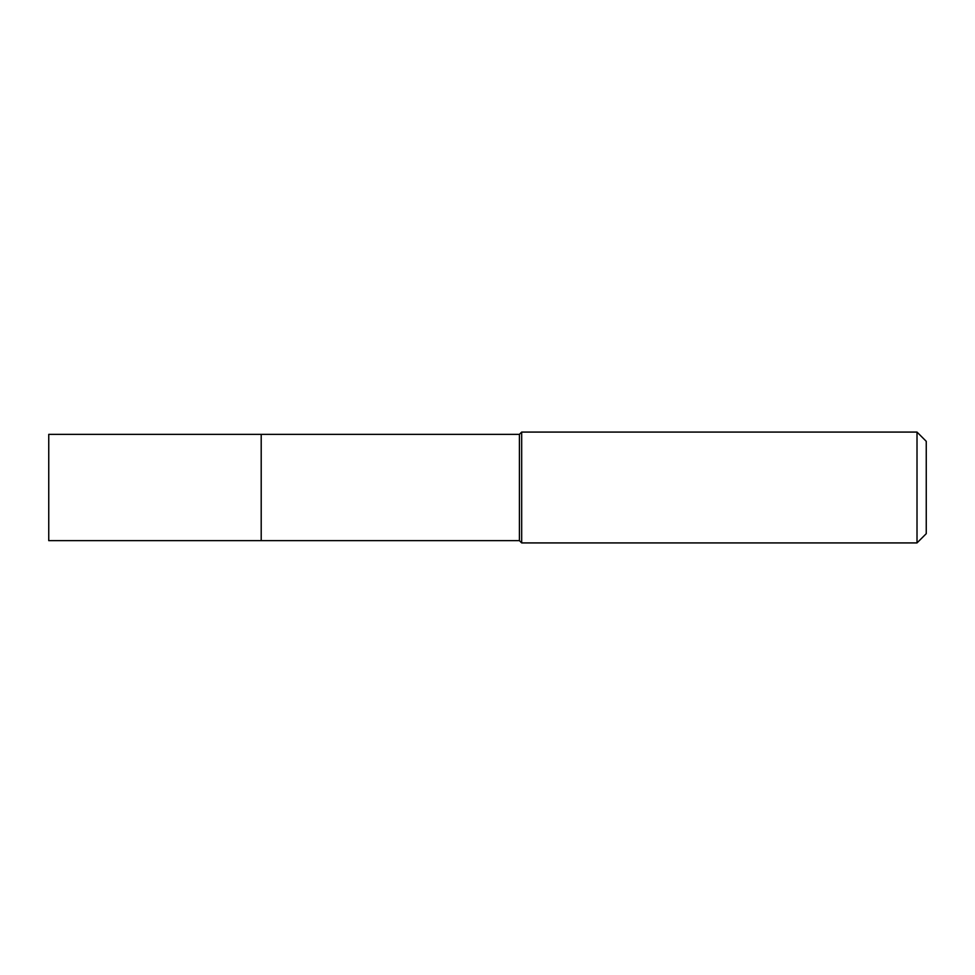 <?xml version="1.0" encoding="UTF-8"?>
<svg xmlns="http://www.w3.org/2000/svg" width="975" height="975" viewBox="0 0 975 975"><rect width="100%" height="100%" fill="white"/><g stroke="black" fill="none" stroke-linecap="round" stroke-linejoin="round"><path stroke-width="1.46" d="M261.202 434.35L48.75 434.35L48.75 540.65L261.202 540.65L261.202 434.35L261.202 540.65L519.407 540.65L519.407 434.35L261.202 434.35M519.407 434.35L521.674 432.083L521.674 542.917L519.407 540.65M521.674 542.917L917.012 542.917L917.012 432.083L521.674 432.083M917.012 432.083L926.25 441.322L926.25 533.678L917.012 542.917"/></g></svg>
